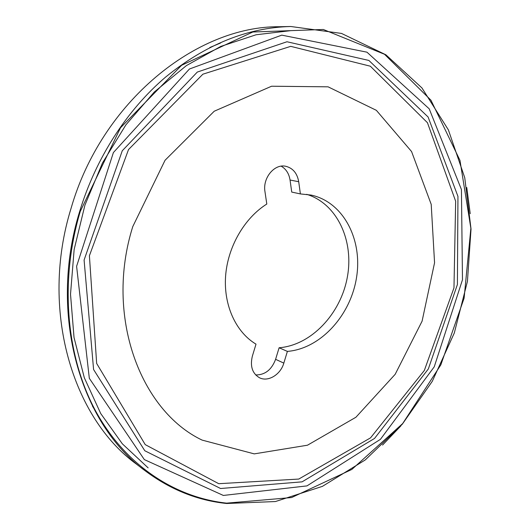 <?xml version="1.0" encoding="UTF-8"?>
<svg xmlns="http://www.w3.org/2000/svg" width="530" height="530" viewBox="0 0 530 530"><rect width="100%" height="100%" fill="white"/><g stroke="black" fill="none" stroke-linecap="round" stroke-linejoin="round"><path stroke-width="0.79" d="M291.129 30.601L256.116 34.761L220.785 46.415L186.408 65.594L154.323 91.975L125.908 124.835L102.422 163.054L84.913 205.183L74.147 249.511L70.516 294.223L74.028 337.524L84.316 377.764L100.726 413.552L122.344 443.829L148.135 467.871M220.619 42.97L209.774 47.528M92.472 406.106L98.553 416.235M252.366 356.127C249.955 366.184 252.287 373.365 259.356 377.678C268.001 382.322 280.595 374.683 283.828 363.11L287.386 351.403C320.464 348.747 350.628 315.502 356.531 277.521C362.752 239.593 343.427 201.97 311.077 195.066L300.384 193.92L298.715 181.73C297.197 173.171 292.825 168.01 285.604 166.248C274.328 163.697 262.529 178.06 264.967 191.635L266.802 204.037C244.29 218.161 227.655 247.013 225.588 276.249C223.541 305.505 236.029 332.244 256.003 344.149L252.366 356.127M255.685 374.949C265.007 374.982 271.638 369.774 275.593 359.327L283.828 363.11M306.671 194.331C337.199 203.639 354.212 240.892 347.289 277.395C340.611 313.952 311.19 345.268 279.111 347.759L275.593 359.327M300.384 193.92L291.732 192.079L290.049 180.028C289.022 173.615 286.061 168.99 281.165 166.168M279.111 347.759L287.386 351.403M223.349 495.451L144.339 459.596L89.325 378.327L76.605 266.292L113.4 152.554L189.415 69.019L281.768 35.139L366.952 52.178L429.194 108.809L461.431 189.541L462.478 279.767L434.236 366.839L380.441 439.324L306.963 485.897L223.349 495.451M226.621 503.142C175.688 497.564 126.279 466.261 96.215 412.075C66.449 357.849 59.174 282.013 80.275 211.357L120.515 127.77L181.585 65.309L252.81 32.005L323.327 29.481L384.522 54.279L430.95 100.21L459.967 160.371L470.865 228.278L464.114 298.151L440.841 364.859L402.667 423.569L351.847 469.441L291.606 497.551L226.621 503.142M136.574 464.214C72.411 417.918 39.657 309.527 71.093 208.237C101.84 101.349 196.776 25.851 279.588 26.725L290.804 26.5L341.525 33.43L385.906 54.809L421.946 87.947L448.387 129.89L464.75 177.716L471.031 229.053L467.433 281.377L454.309 332.992L432.255 381.368L402.277 424.232L365.276 459.914L322.425 486.361L275.434 501.546L226.681 503.5C197.644 500.525 170.6 489.713 145.545 471.064C80.779 424.424 47.72 314.323 79.739 211.198C95.89 158.119 126.895 110.048 165.612 77.082C205.799 44.427 247.53 27.567 290.804 26.5M290.049 180.028L298.715 181.73M220.579 488.508L144.796 450.752L93.585 369.523L84.091 260.031L122.258 150.778L197.306 72.067L286.975 41.757L368.873 60.446L428.088 116.991L457.953 196.411L457.403 284.517L428.339 368.953L374.558 438.429L302.073 481.85L220.579 488.508M218.744 483.698L145.227 444.624L96.659 363.441L89.404 255.725L128.512 149.573L202.891 74.187L290.718 46.348L370.344 66.204L427.452 122.722L455.661 201.248L453.971 287.896L424.325 370.49L370.536 437.866L298.748 479.067L218.744 483.698M202.115 440.105C140.41 410.783 104.595 316.185 132.765 226.621L165.055 160.265L214.226 111.227L271.585 86.224L328.077 86.827L376.36 110.333L411.565 151.54L431.208 204.361L434.56 262.774L422.092 321.167L395.168 374.312L355.915 417.249L307.479 445.207L254.248 453.879L202.115 440.105M136.627 464.253L145.545 471.057M466.771 187.507L470.229 213.703M400.812 425.974L382.547 445.061"/></g></svg>
